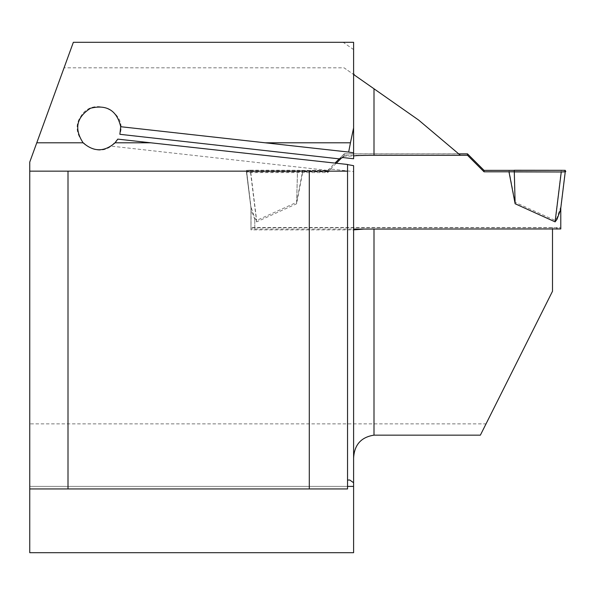 <?xml version="1.0" encoding="UTF-8"?>
<svg xmlns="http://www.w3.org/2000/svg" width="595" height="595" viewBox="0 0 595 595"><rect width="100%" height="100%" fill="white"/><g stroke="black" fill="none" stroke-linecap="round" stroke-linejoin="round"><path stroke-width="0.45" stroke-dasharray="2.98 2.23" d="M250.964 207.841L246.501 170.341L327.719 170.378L331.229 169.092L327.719 172.602L246.501 172.602L250.964 207.841L250.964 227.521L552.502 227.521L552.502 291.26L480.373 435.153M327.131 170.341L111.191 146.139C92.984 159.929 67.525 134.708 80.801 116.516C92.671 95.312 128.133 111.496 119.87 134.306M353.601 152.826L353.601 156.091L344.237 156.091L344.237 153.8L339.18 158.865M344.237 153.8L458.611 153.8L418.627 120.056L344.051 67.808L64.067 67.808L29.75 162.085L29.75 423.863L486.033 423.863M353.601 127.851L353.601 49.586L343.203 42.305L73.349 42.305L64.067 67.808M343.203 42.305L353.601 42.305L353.601 49.586M354.434 75.082L344.051 67.808M341.515 158.01L344.237 155.288L460.381 155.288L458.611 153.8M29.75 486.398L29.75 480.024L29.75 486.398L347.547 486.398L29.75 486.398M353.601 458.18L353.601 552.696L29.75 552.696L29.75 423.863M347.547 171.152L29.75 171.152M552.502 229.082L363.731 229.082M552.502 227.521L552.502 228.986M250.964 227.521L250.964 229.878L353.601 229.878L353.601 171.605L331.229 169.092M353.601 158.761L353.601 156.091M29.75 488.949L347.547 488.949L347.547 164.473M250.964 210.132L250.964 229.878M344.237 156.091L342.779 157.541M327.719 170.378L327.719 172.602M246.501 170.341L246.501 172.602M353.601 165.663L353.601 171.605M347.547 480.024L349.778 480.024M117.78 139.126L111.191 146.139M560.788 228.949L560.788 227.788L556.965 227.654L250.964 227.788L250.964 206.829L254.786 217.934L256.646 220.433L296.615 202.337L297.5 170.267L302.773 170.371L296.615 202.337M250.964 227.788L250.964 228.949L254.786 229.082L353.601 229.082M336.272 163.253L327.719 171.799L327.719 170.371L302.773 170.371M327.719 170.371L334.985 163.112M339.269 158.828L344.237 153.867L458.693 153.867M508.978 170.371L515.136 202.337L555.105 220.433L556.965 217.934L560.788 206.829L560.587 209.693M327.719 171.799L302.773 171.799L296.615 203.765L256.646 221.861L254.786 219.362L251.172 209.73L246.501 171.843L251.164 209.693L250.964 228.949M560.788 227.788L560.788 206.829M565.25 170.326L560.587 208.451M561.256 170.2L555.105 220.433M515.136 202.337L514.251 170.267M256.646 221.861L250.495 171.977L246.501 171.843L246.501 170.326L250.495 170.2L256.646 220.433M246.501 170.326L251.164 208.451M250.495 170.2L297.5 170.267M250.964 206.829L250.964 207.99M296.615 203.765L297.5 171.903L302.773 171.799M250.495 171.977L297.5 171.903M344.237 153.867L344.237 155.288M556.965 219.362L556.965 217.934M254.786 227.654L254.786 217.934M254.786 229.082L254.786 219.362"/><path stroke-width="0.89" d="M120.711 126.713L119.87 134.306L339.18 158.865L342.779 157.541L353.601 158.761L353.601 42.305L73.349 42.305L36.771 142.8L83.099 142.8C74.003 128.78 76.487 117.26 90.559 108.231C106.802 104.289 116.851 110.447 120.711 126.713L265.177 142.8L350.455 142.8L353.601 127.851L353.601 152.826L348.663 152.067L350.455 142.8M374.002 155.295L460.381 155.295L418.627 120.056L374.002 88.789L374.002 155.295C361.582 155.332 354.784 155.57 353.601 156.009M374.002 88.789L354.434 75.082L353.601 73.549M36.771 142.8L29.75 162.085L29.75 552.696L353.601 552.696L353.601 165.663L347.547 164.599M115.066 142.8L150.758 142.8L117.78 139.126L115.066 142.8C104.408 152.075 93.75 152.075 83.099 142.8M150.758 142.8L347.547 164.473L347.547 488.949L29.75 488.949M552.502 229.082L552.502 291.26L480.373 435.153L374.002 435.153C361.091 437.154 354.285 444.829 353.601 458.18L353.601 230.101M353.601 229.878L363.731 229.082M347.547 480.024L349.778 480.024L353.601 482.746M348.663 152.067L265.177 142.8M68.001 488.949L68.001 171.152L309.296 171.152L309.296 488.949M68.001 171.152L29.75 171.152M309.296 171.152L347.547 171.152M353.601 229.082L560.788 228.949L560.788 208.034M334.985 163.112L339.269 158.828M458.693 153.867L467.514 153.867L484.032 170.371L565.25 170.326L565.25 171.843L561.256 171.977L555.105 221.861L556.965 219.362L560.579 209.73L565.25 171.843L560.587 209.693M460.381 155.288L467.514 155.288L484.032 171.799L508.978 171.799L515.136 203.765L555.105 221.861M336.272 163.253L341.515 158.01M561.256 171.977L508.978 171.799M515.136 203.765L514.251 170.267M467.514 155.288L467.514 153.867M484.032 171.799L484.032 170.371M514.251 171.903L561.256 171.977C570.166 171.583 562.885 170.854 565.25 170.326L514.251 170.267L514.251 171.903M374.002 229.082L374.002 435.153M353.601 486.398L347.547 486.398M556.965 227.654L556.965 229.082"/></g></svg>
